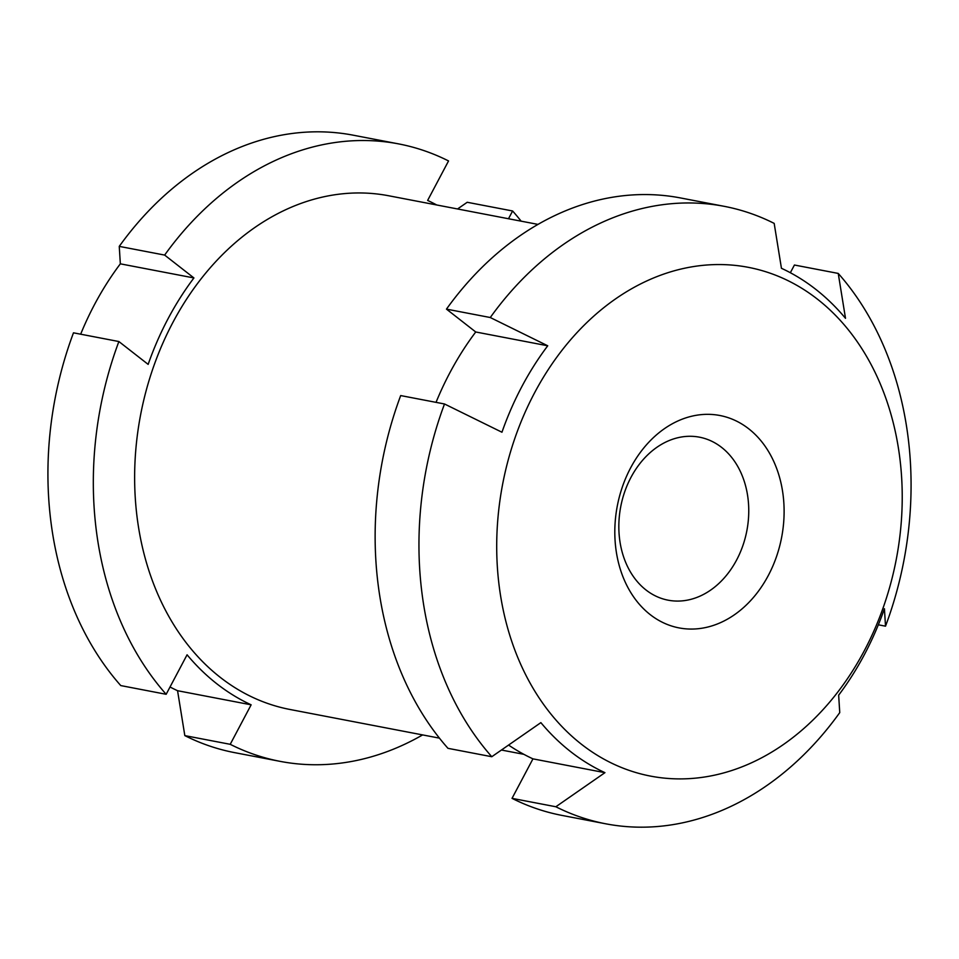<?xml version="1.0" encoding="UTF-8"?>
<svg xmlns="http://www.w3.org/2000/svg" width="959" height="959" viewBox="0 0 959 959"><rect width="100%" height="100%" fill="white"/><g stroke="black" fill="none" stroke-linecap="round" stroke-linejoin="round"><path stroke-width="1.44" d="M439.45 738.142L290.121 709.504A261.555 202.313 -79.1 0 1 172.824 322.56A261.555 202.313 -79.1 0 1 388.647 195.756L537.963 224.394M230.22 744.316L251.138 704.817L177.559 690.708L184.823 735.613A314.372 243.166 -79.1 0 0 234.787 752.671L280.184 761.374A314.372 243.166 -79.1 0 1 230.22 744.316L184.823 735.613M422.619 734.918A314.372 243.166 -79.1 0 1 280.184 761.374M508.498 218.736L512.609 210.98A314.372 243.166 -79.1 0 1 521.133 221.157M436.717 204.974A269.107 208.151 100.9 0 0 427.63 200.443L448.548 160.944A314.372 243.166 -79.1 0 0 398.584 143.886A314.372 243.166 -79.1 0 0 164.648 255.082L119.252 246.379A314.372 243.166 -79.1 0 1 353.188 135.183L398.584 143.886M251.138 704.817A269.107 208.151 100.9 0 1 187.077 654.793L166.159 694.292A314.372 243.166 -79.1 0 1 118.88 341.536L148.154 364.384A269.107 208.151 100.9 0 1 193.922 277.942L164.648 255.082M512.609 210.98L467.213 202.277L457.551 208.966M170.019 686.992A269.107 208.151 100.9 0 0 177.559 690.708M166.159 694.292L120.762 685.577A314.372 243.166 -79.1 0 1 73.483 332.821L118.88 341.536M119.252 246.379L120.343 263.833A269.107 208.151 100.9 0 0 80.664 334.2M555.848 806.759L512.034 798.356A314.372 243.166 -79.1 0 0 561.986 815.414L605.812 823.817A314.372 243.166 -79.1 0 1 555.848 806.759L604.937 772.666A269.107 208.151 -79.1 0 1 540.876 722.63L491.787 756.723L447.973 748.332A314.372 243.166 -79.1 0 1 400.694 395.576L444.508 403.979L501.953 432.233A269.107 208.151 -79.1 0 1 547.733 345.791L490.277 317.525L446.462 309.122A314.372 243.166 -79.1 0 1 680.399 197.926L724.213 206.329A314.372 243.166 -79.1 0 1 774.177 223.387L781.441 268.292A269.107 208.151 -79.1 0 1 815.63 289.234A269.107 208.151 -79.1 0 1 845.502 318.316L838.238 273.423A314.372 243.166 -79.1 0 1 885.517 626.179L884.426 608.725A269.107 208.151 -79.1 0 1 838.657 695.167L839.748 712.621A314.372 243.166 -79.1 0 1 605.812 823.817M491.787 756.723A314.372 243.166 -79.1 0 1 444.508 403.979M490.277 317.525A314.372 243.166 -79.1 0 1 724.213 206.329M817.32 299.076A259.038 200.371 -79.1 0 1 783.383 744.544A259.038 200.371 -79.1 0 1 497.661 521.42A259.038 200.371 -79.1 0 1 817.32 299.076M838.238 273.423L794.424 265.02L790.348 272.728M604.937 772.666L532.952 758.857L512.034 798.356M532.952 758.857A269.107 208.151 -79.1 0 1 508.582 745.071M436.045 402.348A269.107 208.151 -79.1 0 1 475.736 331.982L446.462 309.122M885.517 626.179L878.336 624.8M547.733 345.791L475.736 331.982M721.564 447.362A82.989 64.193 -79.1 0 1 742.793 545.839A82.989 64.193 -79.1 0 1 668.171 600.19A82.989 64.193 -79.1 0 1 620.749 506.592A82.989 64.193 -79.1 0 1 699.435 437.172A82.989 64.193 -79.1 0 1 721.564 447.362M748.655 428.745A108.139 83.649 -79.1 0 1 734.498 614.719A108.139 83.649 -79.1 0 1 615.21 521.564A108.139 83.649 -79.1 0 1 748.655 428.745M193.922 277.942L120.343 263.833M501.449 750.034L523.866 754.325"/></g></svg>
